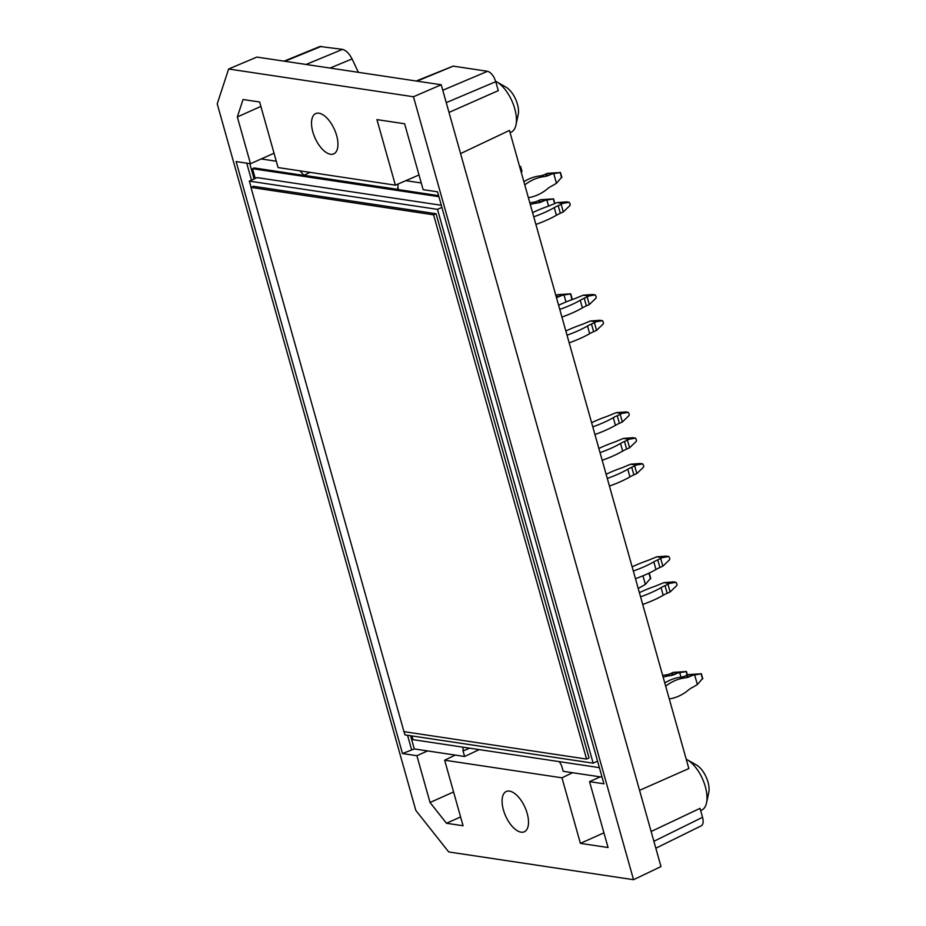 <?xml version="1.0" encoding="UTF-8"?>
<svg xmlns="http://www.w3.org/2000/svg" width="926" height="926" viewBox="0 0 926 926"><rect width="100%" height="100%" fill="white"/><g stroke="black" fill="none" stroke-linecap="round" stroke-linejoin="round"><path stroke-width="1.39" d="M255.263 178.463L252.52 168.694L438.889 196.682M599.388 767.654L413.019 739.666L411.966 735.95M441.308 205.271L257.15 177.618L249.337 181.114L251.096 187.353M398.134 184.042L397.74 189.159L396.953 189.263L303.867 175.28L300.012 170.859M450.082 111.953L498.281 90.632L495.757 81.673C493.801 75.839 491.058 72.378 487.551 71.29L453.427 66.174M419.015 174.968L395.379 185.177L278.066 167.56L259.639 101.999L243.04 99.51L237.334 116.942L250.483 163.728L261.178 158.948L276.284 161.217M416.225 81.013L453.358 66.024M395.379 185.177L376.951 119.616L404.616 123.771L423.136 189.656L437.523 191.821L603.926 783.801L589.538 781.637L608.058 847.522L580.394 843.366L561.966 777.817L444.654 760.2L455.245 755.084L464.597 756.496L479.205 749.609M460.581 153.589L509.462 130.427L688.84 768.545L640.642 789.878M561.966 777.817L572.557 772.712L563.205 771.3L561.631 765.709L559.373 761.647M318.961 113.192A22.074 10.603 65.9 0 1 335.64 132.441A22.074 10.603 65.9 0 1 333.754 153.866A22.074 10.603 65.9 0 1 315.06 138.055A22.074 10.603 65.9 0 1 315.72 113.574A22.074 10.603 65.9 0 1 318.961 113.192M633.534 879.7L413.459 96.755L228.629 68.999L217.228 103.862L415.832 810.424L448.705 851.943L633.534 879.7L660.99 866.586L441.227 84.764L413.459 96.755M509.52 791.117A22.074 10.603 65.9 0 1 526.2 810.354A22.074 10.603 65.9 0 1 524.301 831.791A22.074 10.603 65.9 0 1 505.619 815.968A22.074 10.603 65.9 0 1 506.279 791.498A22.074 10.603 65.9 0 1 509.52 791.117M455.245 755.084L414.292 748.937L402.497 753.556L416.885 755.709L430.034 802.495L446.471 823.26L463.069 825.749L444.654 760.2M402.497 753.556L236.095 161.564L250.483 163.728M441.227 84.764L256.872 57.076L228.629 68.999M655.828 848.228L701.283 825.807C703.228 824.545 703.644 821.721 702.545 817.311L700.021 808.352L651.128 831.513M358.385 72.321L352.077 58.951C349.322 53.673 346.197 50.49 342.701 49.402L319.91 46.485L284.062 61.162M460.604 816.94L446.471 823.26M430.034 802.495L453.578 791.973M416.885 755.709L427.569 750.928M602.05 777.134L600.222 776.856L589.538 781.637M469.748 748.185L463.023 750.905L464.597 756.496M463.023 750.905L463.093 747.189M600.222 776.856L572.557 772.712M406.155 180.72L421.261 182.989M252.52 168.694L254.164 167.953L438.6 195.652M603.926 832.833L580.394 843.366M700.658 810.597L701.804 810.042A28.231 13.554 -114.1 0 0 706.526 802.888A28.231 13.554 -114.1 0 0 694.558 766.091A28.231 13.554 -114.1 0 0 687.231 759.76A28.231 13.554 -114.1 0 0 686.212 759.239M706.526 802.888L708.772 792.471A17.964 8.623 -114.1 0 0 696.491 765.026L687.231 759.76M274.027 153.195L261.178 158.948M260.877 106.409L237.334 116.942M510.099 132.684L511.245 132.129A28.231 13.554 -114.1 0 0 515.967 124.975A28.231 13.554 -114.1 0 0 503.999 88.178A28.231 13.554 -114.1 0 0 496.672 81.847A28.231 13.554 -114.1 0 0 495.653 81.314M515.967 124.975L518.213 114.558A17.964 8.623 -114.1 0 0 505.932 87.113L496.672 81.847M638.222 588.496A20.534 17.212 -81.5 0 1 640.723 587.119L645.364 584.399L650.55 578.31M648.42 573.414L646.996 574.074M645.364 584.399L642.957 575.822M669.278 698.956A48.708 40.837 -81.5 0 0 688.585 689.916A20.534 17.212 -81.5 0 1 692.741 687.289L697.371 684.569L702.568 678.48M692.683 675.274L688.261 674.614L701.376 673.769L692.683 675.274L689.731 676.593A20.534 17.212 -81.5 0 1 685.194 677.867A48.708 40.837 -81.5 0 0 665.678 686.189M688.261 674.614L685.298 675.934A20.534 17.212 98.5 0 1 680.76 677.195A48.708 40.837 98.5 0 0 664.787 683.006M697.371 684.569L694.685 675.019M662.229 557.66L668.803 556.514L669.787 558.54L669.544 559.755L662.866 566.18L660.724 558.54L662.229 557.66L656.696 556.839L666.095 556.132M632.145 566.886A48.708 12.559 164.3 0 1 646.823 560.82A20.534 5.29 164.3 0 0 651.568 558.934L656.696 556.839M660.724 558.54L657.761 559.86L659.914 567.499A20.534 5.29 -15.7 0 0 655.955 569.502L653.814 561.862A20.534 5.29 164.3 0 1 657.761 559.86M662.866 566.18L659.914 567.499M635.467 578.681A48.708 12.559 -15.7 0 0 655.955 569.502M653.814 561.862A48.708 12.559 164.3 0 1 633.315 571.041M628.951 439.271L635.525 438.114L636.509 440.151L636.266 441.355L629.587 447.779L627.446 440.139L628.951 439.271L623.418 438.438L632.817 437.732M598.867 448.497A48.708 12.559 164.3 0 1 613.544 442.42A20.534 5.29 164.3 0 0 618.29 440.533L623.418 438.438M627.446 440.139L624.483 441.459L626.636 449.098A20.534 5.29 -15.7 0 0 622.677 451.101L620.536 443.473A20.534 5.29 164.3 0 1 624.483 441.459M629.587 447.779L626.636 449.098M602.189 460.291A48.708 12.559 -15.7 0 0 622.677 451.101M620.536 443.473A48.708 12.559 164.3 0 1 600.036 452.652M595.939 321.82L602.513 320.674L603.497 322.711L603.254 323.915L596.575 330.339L594.434 322.699L595.939 321.82L590.406 320.998L599.805 320.292M565.855 331.045A48.708 12.559 164.3 0 1 580.533 324.98A20.534 5.29 164.3 0 0 585.278 323.093L590.406 320.998M594.434 322.699L591.471 324.019L593.624 331.658A20.534 5.29 -15.7 0 0 589.665 333.661L587.524 326.021A20.534 5.29 164.3 0 1 591.471 324.019M596.575 330.339L593.624 331.658M569.177 342.84A48.708 12.559 -15.7 0 0 589.665 333.661M587.524 326.021A48.708 12.559 164.3 0 1 567.025 335.2M571.029 300.012L571.921 298.542M562.036 295.336L557.614 294.676L570.729 293.831L562.036 295.336L559.084 296.656A20.534 17.212 -81.5 0 1 556.445 297.57M557.614 294.676L555.855 295.463M565.983 301.98L564.038 295.081M562.661 203.431L569.235 202.273L570.219 204.31L569.976 205.514L563.297 211.938L561.156 204.299L562.661 203.431L557.128 202.597L566.527 201.891M532.577 212.656A48.708 12.559 164.3 0 1 547.254 206.579A20.534 5.29 164.3 0 0 552 204.692L557.128 202.597M561.156 204.299L558.193 205.63L560.346 213.258A20.534 5.29 -15.7 0 0 556.387 215.272L554.246 207.632A20.534 5.29 164.3 0 1 558.193 205.63M563.297 211.938L560.346 213.258M535.899 224.451A48.708 12.559 -15.7 0 0 556.387 215.272M554.246 207.632A48.708 12.559 164.3 0 1 533.746 216.811M528.376 197.678A48.708 40.837 -81.5 0 0 547.683 188.638A20.534 17.212 -81.5 0 1 551.838 186.01L556.468 183.29L561.654 177.202M551.78 173.995L547.359 173.336L560.473 172.491L551.78 173.995L548.829 175.315A20.534 17.212 -81.5 0 1 544.291 176.588A48.708 40.837 -81.5 0 0 524.776 184.911M547.359 173.336L544.395 174.655A20.534 17.212 98.5 0 1 539.858 175.917A48.708 40.837 98.5 0 0 523.885 181.727M556.468 183.29L553.783 173.741M521.245 172.352L521.813 171.217M519.555 166.31L520.632 166.506L519.671 166.726M544.893 200.398L540.471 199.727L553.586 198.882L544.893 200.398L541.942 201.718A20.534 17.212 -81.5 0 1 537.404 202.979A48.708 40.837 -81.5 0 0 530.309 204.565M540.471 199.727L537.508 201.058A20.534 17.212 98.5 0 1 532.971 202.319A48.708 40.837 98.5 0 0 529.822 202.84M548.574 206.104L546.896 200.143M555.033 292.547L555.808 295.301M588.693 296.042L595.268 294.896L596.251 296.922L596.008 298.137L589.33 304.561L587.188 296.922L588.693 296.042L583.16 295.209L592.559 294.514M558.61 305.267A48.708 12.559 164.3 0 1 573.287 299.191A20.534 5.29 164.3 0 0 578.032 297.315L583.16 295.209M587.188 296.922L584.225 298.241L586.378 305.881A20.534 5.29 -15.7 0 0 582.419 307.883L580.278 300.244A20.534 5.29 164.3 0 1 584.225 298.241M589.33 304.561L586.378 305.881M561.932 317.062A48.708 12.559 -15.7 0 0 582.419 307.883M580.278 300.244A48.708 12.559 164.3 0 1 559.779 309.423M621.705 413.482L628.279 412.336L629.263 414.373L629.02 415.577L622.341 422.001L620.2 414.362L621.705 413.482L616.172 412.66L625.571 411.954M591.621 422.707A48.708 12.559 164.3 0 1 606.298 416.642A20.534 5.29 164.3 0 0 611.044 414.755L616.172 412.66M620.2 414.362L617.237 415.681L619.39 423.321A20.534 5.29 -15.7 0 0 615.431 425.323L613.29 417.684A20.534 5.29 164.3 0 1 617.237 415.681M622.341 422.001L619.39 423.321M594.943 434.502A48.708 12.559 -15.7 0 0 615.431 425.323M613.29 417.684A48.708 12.559 164.3 0 1 592.79 426.863M636.197 465.049L642.771 463.891L643.755 465.928L643.512 467.144L636.833 473.556L634.692 465.917L636.197 465.049L630.664 464.215L640.063 463.509M606.113 474.274A48.708 12.559 164.3 0 1 620.79 468.197A20.534 5.29 164.3 0 0 625.536 466.31L630.664 464.215M634.692 465.917L631.729 467.248L633.882 474.888A20.534 5.29 -15.7 0 0 629.923 476.89L627.782 469.25A20.534 5.29 164.3 0 1 631.729 467.248M636.833 473.556L633.882 474.888M609.435 486.069A48.708 12.559 -15.7 0 0 629.923 476.89M627.782 469.25A48.708 12.559 164.3 0 1 607.282 478.429M669.475 583.449L676.049 582.292L677.033 584.329L676.79 585.533L670.111 591.957L667.97 584.318L669.475 583.449L663.942 582.616L673.341 581.91M639.391 592.663A48.708 12.559 164.3 0 1 654.069 586.598A20.534 5.29 164.3 0 0 658.814 584.711L663.942 582.616M667.97 584.318L665.007 585.637L667.16 593.277A20.534 5.29 -15.7 0 0 663.201 595.279L661.06 587.64A20.534 5.29 164.3 0 1 665.007 585.637M670.111 591.957L667.16 593.277M642.713 604.47A48.708 12.559 -15.7 0 0 663.201 595.279M661.06 587.64A48.708 12.559 164.3 0 1 640.56 596.83M677.751 673.028L673.318 672.369L686.432 671.524L677.751 673.028L674.788 674.36A20.534 17.212 -81.5 0 1 670.25 675.621A48.708 40.837 -81.5 0 0 663.155 677.195M673.318 672.369L670.366 673.688A20.534 17.212 98.5 0 1 665.829 674.95A48.708 40.837 98.5 0 0 662.669 675.471M680.98 677.172L679.742 672.785M441.899 207.389L437.489 209.369L249.337 181.114M404.095 731.667L405.009 734.908L593.149 763.163L437.489 209.369M597.571 761.184L593.149 763.163M253.446 186.3L436.065 213.721L589.04 757.966L586.575 759.077L403.967 731.644L250.981 187.399L253.446 186.3M250.981 187.399L433.6 214.82L436.065 213.721M433.6 214.82L586.575 759.077M396.953 189.263L398.33 188.58M303.867 175.28L310.071 172.363M495.757 81.673L446.251 102.636M453.242 66.14L417.024 81.129M487.551 71.29L442.778 90.25M702.545 817.311L653.883 841.306M306.055 64.461L342.307 49.483M321.345 46.335L284.849 61.278M414.292 748.937L410.577 735.742M254.083 178.984L249.765 163.624M411.538 749.504L407.544 735.279M251.502 180.142L246.733 163.161M352.077 58.951L330.015 68.061M650.527 578.854L649.08 573.692M702.545 679.024L701.098 673.873M680.76 677.195L685.194 677.867M689.731 676.593L685.298 675.934M668.63 556.514L665.644 556.063M635.352 438.114L632.365 437.662M602.34 320.674L599.353 320.222M571.898 299.086L570.451 293.936M559.084 296.656L556.063 296.204M569.062 202.273L566.075 201.822M561.642 177.746L560.184 172.595M539.858 175.917L544.291 176.588M548.829 175.315L544.395 174.655M521.789 171.761L520.343 166.611M554.581 203.535L553.297 198.997M532.971 202.319L537.404 202.979M541.942 201.718L537.508 201.058M595.094 294.896L592.108 294.445M628.106 412.336L625.119 411.885M642.598 463.891L639.611 463.451M675.876 582.292L672.889 581.841M687.127 675.112L686.154 671.628M665.829 674.95L670.25 675.621M674.788 674.36L670.366 673.688M650.747 578.472L649.357 573.553M702.753 678.654L701.364 673.723M668.815 556.514L665.863 556.075M635.537 438.114L632.585 437.674M602.525 320.674L599.573 320.234M572.106 298.716L570.717 293.785M569.247 202.273L566.295 201.833M561.851 177.364L560.462 172.444M522.009 171.391L520.62 166.46M554.859 203.419L553.574 198.847M595.279 294.896L592.327 294.445M628.291 412.336L625.339 411.896M642.783 463.891L639.831 463.451M676.061 582.292L673.109 581.852M687.416 674.985L686.421 671.477"/></g></svg>

